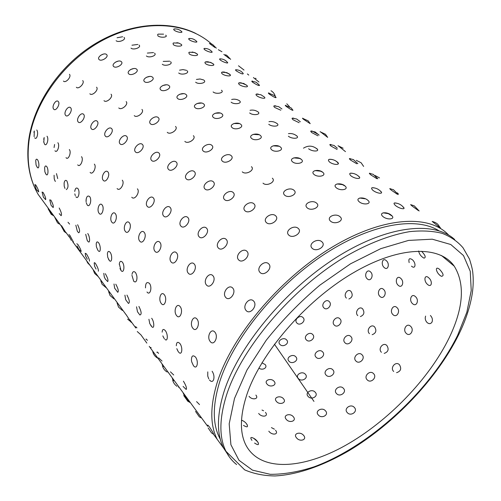 <?xml version="1.0" encoding="UTF-8"?>
<svg xmlns="http://www.w3.org/2000/svg" width="501" height="501" viewBox="0 0 501 501"><rect width="100%" height="100%" fill="white"/><g stroke="black" fill="none" stroke-linecap="round" stroke-linejoin="round"><path stroke-width="0.75" d="M181.306 31.244C184.111 33.367 176.772 32.302 174.204 30.198C173.24 29.24 173.647 28.814 175.425 28.92M34.888 184.587L35.753 184.938C37.732 188.301 38.702 190.637 38.677 191.933L36.216 189.428L34.888 184.587M46.994 136.216C49.179 138.84 46.612 147.056 44.539 144.156L43.675 141.658M196.217 41.013C199.122 43.211 191.889 41.846 189.234 39.685C188.238 38.727 188.576 38.32 190.248 38.477M42.065 192.146L43.055 192.39C45.084 195.979 45.96 198.39 45.679 199.63L45.378 199.436M204.114 48.509C206.857 48.278 209.236 49.117 211.253 51.014L211.597 51.378C214.146 53.469 207.232 51.76 204.59 49.618C203.581 48.678 203.813 48.29 205.285 48.453M49.724 199.962L50.858 200.081C52.943 203.907 53.707 206.393 53.144 207.546L51.089 205.316L49.737 199.824M219.695 58.918C222.344 58.78 224.642 59.619 226.59 61.448L227.291 62.218C229.471 64.141 222.889 62.13 220.271 60.014C219.213 59.043 219.407 58.673 220.847 58.911M235.589 69.789C238.15 69.733 240.367 70.585 242.24 72.338L243.261 73.509C243.154 74.549 240.824 73.666 236.272 70.873C235.182 69.896 235.301 69.545 236.622 69.808M251.821 81.156L256.186 82.233L259.531 85.283C259.28 86.059 256.975 85.045 252.604 82.227C251.489 81.243 251.527 80.899 252.717 81.193M103.231 180.285C100.388 177.179 105.197 168.637 107.934 171.962C110.677 175.018 105.78 183.635 103.231 180.285M150.394 123.747C147.294 120.791 155.479 114.597 158.372 117.697C161.466 120.497 153.174 126.778 150.394 123.747M268.373 93.011L274.529 95.566L276.095 97.538C275.732 98.052 273.452 96.9 269.262 94.069C268.116 93.086 268.079 92.748 269.131 93.061M87.713 241.156L87.424 240.737M285.269 105.379L291.169 107.934L292.972 110.289C292.515 110.546 290.279 109.262 286.259 106.437C285.088 105.448 284.963 105.116 285.883 105.435M113.965 298.865L110.045 295.515L108.629 291.632L109.506 292.797L109.587 292.127M98.083 250.531L97.601 249.767M97.776 250.043L96.405 246.855L96.205 243.855C96.499 241.732 97.288 241.35 98.559 242.709C100.933 245.772 100.782 253.431 98.484 250.976M302.498 118.274L308.134 120.816L310.2 123.653L303.575 119.332C302.385 118.336 302.178 118.004 302.955 118.33M122.344 310.432L118.53 307.107L117.046 302.88L118.086 303.75M109.155 260.263L108.429 259.042M109.356 260.514L107.74 257.307L107.377 253.85C107.715 251.295 108.617 250.757 110.088 252.241C112.681 255.573 111.917 263.664 109.362 260.52M147.263 206.374C144.012 202.918 150.256 194.263 153.362 197.933C156.544 201.314 150.194 210.063 147.263 206.374M203.206 151.001C199.686 147.72 208.673 142.046 211.967 145.447C215.524 148.553 206.431 154.321 203.206 151.001M320.076 131.725L325.456 134.243L327.673 137.374L320.377 131.769M126.045 314.553L131.187 322.35M119.269 264.396C119.626 261.303 120.66 260.564 122.382 262.18C125.219 265.818 123.728 274.316 120.966 270.402L119.964 268.505M163.62 215.975C160.214 212.386 166.933 203.713 170.19 207.508C173.534 211.015 166.695 219.789 163.62 215.975M222.331 161.134C218.649 157.734 227.861 152.248 231.305 155.767C235.038 158.98 225.719 164.56 222.331 161.134M345.483 151.64L338.137 145.747M135.658 326.671L136.936 327.817M132.013 274.298C132.64 271.511 133.798 270.922 135.477 272.544C136.93 274.924 137.324 277.498 136.654 280.266C135.921 282.213 134.888 282.445 133.56 280.967M180.899 226.089C177.323 222.363 184.518 213.676 187.925 217.616C191.445 221.248 184.13 230.034 180.899 226.089M323.859 307.821C320.458 304.727 326.17 298.133 329.257 301.621C332.789 304.765 326.996 311.403 323.859 307.821M279.859 344.306C276.546 340.993 283.748 336.396 286.647 339.972C290.035 343.367 282.771 348.026 279.859 344.306M145.935 339.283C145.96 338.764 146.449 339.127 147.394 340.373M145.503 287.893C145.509 282.996 146.824 281.493 149.436 283.384C152.567 287.305 150.012 296.204 147 291.995M199.116 236.741C195.371 232.871 203.03 224.185 206.6 228.262C210.314 232.032 202.517 240.824 199.116 236.741M337.204 161.917C341.475 165.211 333.453 165.249 329.426 161.923C327.472 159.675 328.431 158.873 332.301 159.525M367.208 278.8C363.601 275.7 367.033 268.323 370.464 271.868C374.241 274.955 370.746 282.382 367.208 278.8M334.255 325.005C330.748 321.78 336.728 315.204 339.91 318.824C343.548 322.093 337.48 328.712 334.255 325.005M288.914 361.127C285.501 357.676 292.847 353.161 295.847 356.869C299.329 360.407 291.92 364.978 288.914 361.127M156.913 352.422C156.951 351.689 157.508 352.021 158.585 353.418M161.328 303.525C157.921 299.51 160.927 290.455 164.297 294.72C167.591 298.796 164.485 307.896 161.328 303.525M218.342 247.989C214.409 243.962 222.525 235.282 226.277 239.509C230.184 243.423 221.93 252.216 218.342 247.989M284.631 195.133C280.416 191.332 290.117 186.472 294.074 190.361C298.377 193.962 288.576 198.928 284.631 195.133M358.39 176.033C362.837 179.452 355.034 179.201 350.825 175.757C348.715 173.365 349.692 172.632 353.75 173.578M379.958 296.435C376.226 293.217 380.027 285.789 383.566 289.453C387.461 292.665 383.591 300.143 379.958 296.435M344.92 342.709C341.3 339.359 347.55 332.802 350.832 336.547C354.576 339.954 348.239 346.554 344.92 342.709M298.32 378.474C294.795 374.886 302.278 370.452 305.372 374.297C308.96 377.979 301.414 382.476 298.32 378.474M176.609 315.605C173.027 311.422 176.602 302.172 180.135 306.612C183.598 310.852 179.915 320.139 176.609 315.605M238.608 259.85C234.474 255.66 243.041 246.999 246.974 251.389C251.101 255.46 242.396 264.24 238.608 259.85M307.113 207.777C302.704 203.826 312.492 199.185 316.651 203.212C321.16 206.957 311.265 211.71 307.113 207.777M380.134 190.825L380.228 190.9C384.687 194.401 377.153 193.799 372.825 190.274C370.621 187.931 371.347 187.199 375.005 188.063M409.16 262.612C408.328 258.779 409.355 257.796 412.235 259.643C416.406 262.925 415.586 269.87 411.503 266.15M392.966 314.615C389.108 311.265 393.285 303.788 396.924 307.583C400.944 310.927 396.698 318.461 392.966 314.615M355.879 360.958C352.14 357.463 358.653 350.925 362.035 354.808C365.893 358.359 359.298 364.947 355.879 360.958M308.084 396.385C304.445 392.64 312.048 388.288 315.248 392.283C318.949 396.116 311.284 400.537 308.084 396.385M192.891 328.261C189.127 323.89 193.298 314.465 196.987 319.087C200.65 323.496 196.361 332.99 192.891 328.261M37.506 159.719C39.466 162.249 39.31 169.789 37.387 167.459L36.078 165.048L35.715 160.646C36.034 159.074 36.629 158.767 37.506 159.719M58.31 101.546C60.602 104.014 55.786 111.873 53.682 109.137C51.296 106.6 56.037 98.81 58.31 101.546M106.625 54.59C109.212 56.857 101.377 61.992 99.073 59.538C96.486 57.114 104.233 52.048 106.625 54.59M165.706 35.176C168.511 37.343 160.477 38.095 157.921 35.884L157.665 34.456M214.885 47.47L209.481 43.493M48.134 208.072L48.177 208.71L52.968 215.436L53.757 215.762L51.227 214.334L48.196 208.917M46.029 174.273L44.877 171.862L44.627 167.766C45.009 165.906 45.697 165.493 46.693 166.526C48.822 169.257 48.121 177.179 46.029 174.273L45.472 173.327M70.666 107.809C73.065 110.345 67.823 118.205 65.631 115.393C63.145 112.775 68.305 104.991 70.666 107.809M121.399 61.729C124.098 64.065 116.019 69 113.614 66.483C110.921 63.984 118.912 59.124 121.399 61.729M181.124 44.251C184.036 46.487 176.033 46.944 173.371 44.67L173.052 43.249M229.339 58.542L223.834 54.384M211.579 44.007C187.625 22.413 144.87 18.7 104.891 39.141C64.942 59.506 33.886 102.104 28.939 141.52C26.547 161.842 29.615 179.471 38.145 194.401L61.629 226.527M58.711 223.001L59.287 224.035M56.475 173.596L57.709 178.581M83.661 114.397C86.166 117.015 80.498 124.849 78.212 121.962C75.626 119.257 81.206 111.498 83.661 114.397M136.723 69.282C139.541 71.693 131.243 76.415 128.726 73.835C125.926 71.255 134.136 66.602 136.723 69.282M196.924 53.776C199.949 56.093 191.996 56.25 189.221 53.908L188.839 52.492M244.018 70.046L238.489 65.781M61.548 225.688L66.007 232.852M64.967 188.42L64.216 186.253L64.109 183.084C64.616 180.454 65.543 179.74 66.871 180.955C68.543 185.163 68.349 188.05 66.282 189.622M97.313 121.342C99.937 124.035 93.85 131.844 91.458 128.876C88.758 126.083 94.764 118.355 97.313 121.342M152.617 77.273C155.56 79.759 147.056 84.262 144.426 81.607C141.507 78.945 149.924 74.517 152.617 77.273M213.113 63.777C216.25 66.176 208.372 66.026 205.491 63.614C204.258 62.18 205.116 61.567 208.059 61.792L211.929 63.02M258.929 82.014L253.418 77.574M68.931 234.587L69.827 235.282L73.434 242.064M74.943 190.205L74.73 191.438C75.275 188.244 76.334 187.299 77.918 188.608C80.36 191.639 78.269 200.074 75.914 196.774M111.648 128.651C114.397 131.437 107.884 139.203 105.385 136.147C102.573 133.26 108.986 125.576 111.648 128.651M169.081 85.709C172.15 88.282 163.464 92.553 160.708 89.817C157.677 87.074 166.276 82.872 169.081 85.709M229.677 74.254C232.927 76.741 225.162 76.29 222.156 73.804C220.878 72.388 221.611 71.806 224.36 72.063L228.919 73.728L230.26 74.893M76.81 243.78L77.83 244.407C79.935 247.795 81.056 250.149 81.187 251.471L79.089 249.736L77.06 245.903M86.022 200.669C86.429 196.561 87.637 195.202 89.654 196.592C92.209 199.724 89.635 208.31 87.187 204.903L86.235 202.692M126.69 136.366C129.577 139.24 122.651 146.956 120.033 143.812C117.096 140.825 123.922 133.197 126.69 136.366M186.134 94.626C189.34 97.288 180.498 101.315 177.611 98.503C174.454 95.666 183.209 91.708 186.134 94.626M246.636 85.239C250.005 87.813 242.378 87.061 239.246 84.494C237.912 83.091 238.532 82.54 241.1 82.834L246.248 84.951M85.22 253.312L86.391 253.838C88.577 257.458 89.598 259.906 89.466 261.178M102.104 204.934C104.79 208.165 101.709 216.895 99.16 213.37C96.361 210.144 99.361 201.477 102.104 204.934M142.466 144.507C145.484 147.476 138.157 155.128 135.414 151.884C132.345 148.797 139.572 141.238 142.466 144.507M203.775 104.039C207.12 106.788 198.145 110.571 195.121 107.677C191.839 104.74 200.719 101.027 203.775 104.039M263.971 96.731C267.478 99.405 259.994 98.353 256.744 95.704C255.366 94.307 255.867 93.775 258.253 94.107M96.054 269.068L94.62 266.288L94.194 263.194C94.244 262.386 94.695 262.518 95.541 263.589C97.801 267.465 98.716 270.008 98.29 271.204M115.324 213.651C118.136 216.996 114.554 225.863 111.892 222.225C108.968 218.874 112.468 210.082 115.324 213.651M158.999 153.099C162.174 156.168 154.452 163.746 151.571 160.408C148.365 157.208 155.98 149.73 158.999 153.099M222.024 113.977C225.525 116.821 216.445 120.353 213.276 117.366C209.856 114.328 218.843 110.871 222.024 113.977M280.767 110.201L274.673 107.446C273.245 106.055 273.634 105.542 275.838 105.905M105.329 273.703C107.671 277.861 108.46 280.485 107.709 281.581M129.339 222.782C132.289 226.245 128.187 235.238 125.413 231.475C122.344 228.005 126.352 219.081 129.339 222.782M176.314 162.174C179.646 165.349 171.542 172.839 168.518 169.394C165.167 166.081 173.158 158.692 176.314 162.174M240.893 124.448C244.538 127.404 235.389 130.673 232.069 127.592C228.5 124.442 237.568 121.248 240.893 124.448M299.116 122.707L293.016 119.745C291.538 118.349 291.814 117.848 293.837 118.242M115.787 284.192C118.205 288.664 118.862 291.369 117.754 292.315L114.654 288.175L113.996 284.023M144.2 232.358C147.307 235.946 142.672 245.058 139.766 241.163C136.554 237.562 141.082 228.525 144.2 232.358M194.451 171.762C197.951 175.049 189.478 182.445 186.303 178.888C182.796 175.456 191.15 168.161 194.451 171.762M260.395 135.502C264.202 138.564 255.009 141.57 251.527 138.382C247.813 135.126 256.919 132.195 260.395 135.502M317.897 135.796L311.804 132.615C310.276 131.212 310.432 130.723 312.273 131.143L318.385 134.5M126.966 295.095C129.471 299.917 129.972 302.704 128.463 303.449L125.701 299.755L124.899 295.158M159.938 242.409C163.207 246.129 158.04 255.353 154.991 251.32C151.628 247.575 156.681 238.432 159.938 242.409M213.42 181.888C217.096 185.295 208.272 192.591 204.934 188.915C201.264 185.351 209.963 178.168 213.42 181.888M280.529 147.144C284.505 150.319 275.306 153.055 271.648 149.768C267.778 146.386 276.903 143.731 280.529 147.144M337.33 148.233L334.061 145.472L329.908 144.526M337.098 149.467L331.017 146.073C329.445 144.664 329.483 144.182 331.13 144.62M303.086 317.64C306.499 320.859 299.817 326.564 296.849 322.957C293.536 319.807 300.143 314.152 303.086 317.64M138.909 306.437C141.495 311.66 141.821 314.509 139.879 314.991L137.499 311.791L136.529 306.8M176.621 252.974C180.059 256.831 174.354 266.163 171.154 261.985C167.622 258.096 173.214 248.853 176.621 252.974M233.272 192.597C237.136 196.135 227.98 203.306 224.467 199.504C220.622 195.81 229.646 188.745 233.272 192.597M301.326 159.412C305.485 162.706 296.31 165.173 292.471 161.767C288.432 158.266 297.531 155.88 301.326 159.412M356.743 163.764L350.681 160.151C349.097 158.767 348.984 158.272 350.349 158.673M346.404 298.108C342.891 295.001 347.75 287.906 350.994 291.438C353.092 294.895 352.397 297.419 348.903 299.003M312.724 334.53C316.231 337.887 309.342 343.536 306.286 339.797C302.873 336.515 309.693 330.917 312.724 334.53M261.935 362.83L265.117 364.509C268.06 367.609 262.443 370.953 258.898 368.072M151.678 318.273C154.321 321.692 154.502 329.101 152.041 326.971L149.78 323.659L148.922 319.269M194.275 264.083C197.901 268.091 191.651 277.523 188.282 273.189C184.581 269.143 190.706 259.806 194.275 264.083M254.013 203.913C258.078 207.583 248.621 214.635 244.914 210.702C240.881 206.857 250.212 199.924 254.013 203.913M322.782 172.319C327.115 175.738 318.041 177.949 313.989 174.417C309.775 170.785 318.811 168.674 322.782 172.319M376.815 178.688L370.784 174.849C369.162 173.459 368.936 172.964 370.107 173.365M386.265 260.639C390.179 263.77 387.912 271.116 384.179 267.515C380.459 264.384 382.632 257.051 386.265 260.639M357.802 315.617C354.176 312.386 359.355 305.284 362.693 308.935C364.834 312.492 364.064 315.041 360.394 316.582M322.638 351.921C326.251 355.409 319.162 361.008 316.012 357.138C312.492 353.719 319.513 348.176 322.638 351.921M274.116 381.367C277.585 385.169 269.995 388.068 267.02 384.054C263.582 380.365 271.122 377.522 274.116 381.367M162.161 332.15C162.387 329.207 163.439 328.694 165.317 330.622C168.211 334.355 167.81 342.221 164.986 339.396M212.975 275.788C216.801 279.953 210 289.484 206.456 284.988C202.561 280.773 209.224 271.342 212.975 275.788M275.7 215.881C279.971 219.695 270.233 226.615 266.325 222.538C262.098 218.542 271.711 211.741 275.7 215.881M344.932 185.915C349.46 189.472 340.486 191.407 336.234 187.743C331.831 183.973 340.78 182.139 344.932 185.915M397.349 194.275L391.362 190.217C389.697 188.814 389.358 188.313 390.329 188.714M400.694 278.337C404.739 281.593 402.059 289.027 398.22 285.294C394.368 282.038 396.949 274.617 400.694 278.337M369.469 333.666C365.724 330.303 371.222 323.195 374.66 326.978C376.84 330.641 376.007 333.215 372.162 334.706M332.864 369.857C336.584 373.495 329.301 379.044 326.057 375.024C322.431 371.466 329.639 365.974 332.864 369.857M283.516 398.79C287.092 402.748 279.47 405.534 276.389 401.364C272.838 397.512 280.41 394.794 283.516 398.79M183.335 392.997L183.391 393.78L189.34 402.165L190.336 402.572L187.8 401.263L183.742 395.539M176.302 345.765C176.49 342.164 177.692 341.425 179.903 343.536C183.109 347.656 181.938 356.004 178.763 352.278M232.758 288.125C236.804 292.465 229.452 302.078 225.707 297.406C221.611 293.016 228.819 283.503 232.758 288.125M298.345 228.531C302.848 232.495 292.86 239.284 288.733 235.057C284.299 230.898 294.156 224.241 298.345 228.531M367.772 200.218C372.506 203.913 363.676 205.585 359.211 201.784C354.62 197.864 363.432 196.304 367.772 200.218M418.341 210.545L412.404 206.262C410.707 204.846 410.244 204.333 411.027 204.721M421.598 251.289C425.399 255.36 426.188 257.639 423.959 258.134C421.065 256.531 419.287 254.157 418.629 251.007M415.392 296.611C419.575 299.999 416.475 307.514 412.53 303.637C408.547 300.256 411.534 292.753 415.392 296.611M381.424 352.278C377.56 348.771 383.365 341.651 386.91 345.571C389.133 349.347 388.237 351.952 384.217 353.387M343.423 388.363C347.262 392.151 339.797 397.65 336.453 393.485C332.702 389.772 340.091 384.33 343.423 388.363M293.348 416.794C297.03 420.921 289.396 423.602 286.196 419.262C282.533 415.248 290.123 412.642 293.348 416.794M246.598 423.89C248.44 427.203 247.394 427.704 243.461 425.393M149.229 346.348L207.746 426.395M195.534 411.396L199.292 416.788L200.914 417.821M191.438 360.263C191.476 355.81 192.829 354.746 195.484 357.063C199.072 361.678 196.899 370.496 193.411 365.592L191.708 361.847M259.975 272.387C255.623 268.022 264.622 259.38 268.761 263.939C273.114 268.173 263.971 276.947 259.975 272.387M330.497 221.129C325.875 217.021 335.733 212.606 340.085 216.783C344.826 220.678 334.875 225.212 330.497 221.129M403.048 206.838C406.731 210.076 399.616 208.911 395.433 205.504C393.141 203.187 393.648 202.448 396.961 203.274M427.491 284.386C423.383 280.948 424.554 273.872 428.649 277.761C432.977 281.18 431.699 288.244 427.491 284.386M406.255 333.372C402.265 329.883 406.812 322.362 410.563 326.295C414.715 329.783 410.094 337.361 406.255 333.372M367.158 379.783C363.3 376.145 370.064 369.625 373.552 373.652C377.529 377.347 370.684 383.929 367.158 379.783M318.254 414.897C314.496 410.989 322.199 406.712 325.512 410.864C329.326 414.859 321.561 419.205 318.254 414.897M210.257 341.557C206.293 336.991 211.059 327.385 214.929 332.201C218.799 336.791 213.902 346.473 210.257 341.557M253.694 301.151C257.965 305.66 250.068 315.367 246.116 310.507C241.801 305.923 249.548 296.335 253.694 301.151M321.999 241.908C326.74 246.041 316.532 252.679 312.173 248.289C307.514 243.968 317.596 237.455 321.999 241.908M391.331 215.255C396.278 219.119 387.617 220.503 382.939 216.557C378.155 212.493 386.772 211.19 391.331 215.255M439.809 227.523L432.175 221.411M436.377 269.538C436.409 267.766 437.473 267.697 439.571 269.344C443.542 273.765 444.137 276.089 441.356 276.308C438.895 274.842 437.267 272.776 436.477 270.108L437.123 271.799M430.397 315.486C432.269 317.44 432.82 319.607 432.056 321.986C430.804 323.972 429.163 324.172 427.14 322.588C425.33 320.634 424.817 318.467 425.612 316.093M393.692 371.479C389.697 367.828 395.809 360.701 399.466 364.766C401.746 368.661 400.787 371.297 396.592 372.675M354.351 407.47C358.309 411.421 350.681 416.882 347.224 412.555C343.354 408.678 350.907 403.286 354.351 407.47M303.644 435.438C307.445 439.746 299.817 442.32 296.498 437.805C292.709 433.609 300.293 431.11 303.644 435.438M252.059 437.598C254.934 438.563 257.057 440.429 258.422 443.197L257.777 442.014C259.318 445.113 258.253 445.464 254.577 443.059M207.589 425.205C207.627 424.785 208.247 425.374 209.443 426.958C211.892 430.584 213.294 433.039 213.651 434.323L211.579 432.952L208.153 427.935M212.13 371.247C213.839 373.89 214.353 376.639 213.683 379.489C212.743 381.894 211.341 382.069 209.481 380.008M192.196 51.991L195.246 52.812L197.231 54.077L194.438 52.48L189.234 52.217M176.866 42.66L178.788 43.086L173.484 42.948M272.337 178.193C276.439 181.656 266.77 186.835 263.019 183.166M316.582 148.471C320.69 151.64 312.474 151.966 308.629 148.759M251.427 166.67C255.341 170.008 245.828 175.394 242.271 171.849M296.498 135.646C300.443 138.696 292.077 139.316 288.401 136.222M276.959 123.44C280.748 126.371 272.275 127.292 268.755 124.298M257.946 111.811C261.578 114.641 253.024 115.85 249.655 112.95M193.373 135.677C196.768 138.677 187.919 144.626 184.85 141.407M137.399 188.833C140.424 192.096 134.562 200.813 131.769 197.244M239.453 100.751C242.947 103.482 234.336 104.985 231.118 102.179M175.519 126.44C178.763 129.339 170.183 135.458 167.259 132.333M122.275 180.185C125.156 183.347 119.77 192.015 117.109 188.558M221.473 90.23C224.836 92.873 216.169 94.651 213.113 91.934M204.007 80.235C207.232 82.79 198.578 84.857 195.653 82.22M141.927 109.431C144.883 112.143 136.898 118.568 134.243 115.625M94.357 164.128C96.975 167.09 92.553 175.644 90.117 172.394M187.03 70.741C190.13 73.209 181.512 75.557 178.713 72.996M126.152 101.603C128.97 104.233 121.317 110.802 118.781 107.94M81.5 156.663C83.999 159.531 80.06 168.017 77.718 164.86M170.559 61.736C173.534 64.115 164.979 66.746 162.305 64.253M111.04 94.207C113.733 96.749 106.419 103.45 103.995 100.663M69.345 149.536C71.737 152.323 68.261 160.727 66.013 157.658M154.565 53.181C157.427 55.492 148.96 58.392 146.398 55.968M96.555 87.199C99.135 89.673 92.171 96.486 89.854 93.775M57.853 142.729C60.133 145.428 57.12 153.744 54.96 150.763M139.065 45.084C141.814 47.319 133.46 50.482 131.005 48.127M82.703 80.573C85.17 82.972 78.563 89.892 76.346 87.249M124.041 37.412C126.678 39.579 118.461 42.992 116.113 40.7M69.457 74.305C71.812 76.634 65.581 83.642 63.452 81.068M36.742 129.978C38.834 132.527 36.717 140.624 34.713 137.813M448.683 235.119C429.376 213.933 382.313 216.313 330.222 248.333C278.187 280.197 230.667 337.799 216.87 383.597C210.038 406.799 210.126 425.349 217.146 439.245L225.231 450.311M438.845 230.736C415.554 216.037 369.181 224.035 321.479 256.193C273.822 288.275 232.22 340.761 219.338 382.939C212.549 405.841 212.624 424.147 219.57 437.849L220.327 439.289M454.683 239.528C434.079 220.534 386.791 225.243 335.42 258.059C284.105 290.749 237.706 347.512 223.772 392.483C216.739 415.749 216.676 434.273 223.596 448.069L228.913 456.167M251.928 440.373C250.005 437.467 250.594 436.766 253.7 438.275L257.476 441.606M275.519 430.271C279.182 434.63 272.043 435.682 268.818 431.198M241.52 420.126L243.273 420.965M265.442 412.373C268.993 416.55 261.779 417.746 258.673 413.438M255.879 395.095C259.318 399.097 252.047 400.443 249.053 396.297M246.724 395.02C239.929 416.137 239.666 432.87 245.953 445.214C260.363 472.399 303.111 469.212 345.49 445.395C388.075 421.385 429.144 379.007 449.234 337.712C463.519 307.908 465.191 284.067 454.25 266.175C439.778 245.202 399.021 245.584 351.965 273.59C304.965 301.439 260.37 353.543 246.724 395.02M439.84 275.325L438.306 273.684M208.767 378.9L207.746 376.069L207.771 371.88M55.354 181.462L54.672 180.191M59.199 208.015C61.335 212.111 61.974 214.672 61.109 215.699L59.281 213.651M77.605 224.724C79.841 229.445 80.179 232.132 78.626 232.777L77.311 231.186L75.845 225.206M87.744 233.541C89.929 236.378 90.274 243.618 88.245 241.732L87.218 240.436L85.709 234.324M137.261 331.543L140.9 334.831L146.837 343.079M151.127 347.7L150.701 347.456M183.422 381.173C186.096 385.645 187.017 388.413 186.19 389.471L183.078 386.415M37.218 167.259L36.83 166.639M151.208 326.101L150.807 325.506M172.382 378.017L172.469 379.057L173.728 380.747L173.86 380.04M164.341 338.682L163.595 337.492M178.387 351.834L177.185 349.654M191.664 361.647L191.457 360.451M313.97 401.414L274.423 344.193M94.069 271.317L94.063 270.897M101.528 281.888L101.578 281.174M303.474 148.177C308.297 145.196 312.868 145.509 317.189 149.098L317.553 149.649M335.827 160.978L338.131 162.906L337.574 162.337L338.319 163.783M153.713 352.479L153.694 352.861M163.47 365.824L163.37 366.544M223.596 448.069L225.976 451.32L244.663 469.869C253.8 473.789 263.889 475.812 274.93 475.95C297.638 474.804 323.608 465.535 349.397 450.449C394.506 423.282 436.885 378.762 458.728 334.605C465.611 320.521 470.113 306.913 472.23 293.774C473.332 286.328 473.514 279.182 472.762 272.337C472.512 269.588 471.416 265.161 469.468 259.042L463.081 247.851C457.72 241.526 450.75 236.685 442.164 233.341C432.695 230.948 421.836 230.385 409.593 231.644C390.385 234.9 368.485 243.292 345.684 256.462C291.732 288.457 241 348.546 226.314 395.765C219.206 419.043 219.094 437.561 225.976 451.32C228.644 456.649 232.182 461.052 236.604 464.546M457.62 335.338L466.832 312.255L471.228 290.561L470.251 271.291L463.494 255.56L450.775 244.507L432.244 239.184L408.522 240.417L380.729 248.665L350.512 263.82L319.895 285.138C299.967 301.99 282.076 320.358 266.225 340.235L246.98 370.014L234.487 398.489L229.182 423.84L230.905 444.725L238.99 460.287L252.473 470.151L270.239 474.315C283.791 474.403 298.408 471.911 314.083 466.826C369.794 446.347 430.453 390.542 457.62 335.338M34.131 136.648L34.3 130.974L33.911 132.295M173.922 29.052C176.834 28.626 179.371 29.44 181.537 31.494L181.08 31.068M43.762 142.24L44.176 137.524L43.712 139.316M188.858 38.558C191.683 38.233 194.144 39.059 196.235 41.038L196.198 41.001M54.077 147.538L54.584 144.488L54.077 147.519M98.215 276.571L94.639 273.433L93.368 270.258M106.093 287.655L102.091 284.299L100.745 280.767M210.721 43.75L212.499 44.395L216.313 48.152M225.394 54.766L226.784 55.329L230.66 59.35M59.35 224.066L57.515 222.826L54.64 217.071M66.163 232.934L64.234 231.543L61.679 226.84M238.896 82.89L243.724 83.46L246.88 85.514M256.255 94.119L260.952 94.77L264.008 96.781M274.034 105.88L278.6 106.619L281.944 108.961M292.227 118.186L296.655 119L300.337 121.781M310.852 131.068L315.148 131.945L319.118 135.157M349.41 158.604L353.418 159.606L357.858 163.652M168.111 372.525L168.474 372.675M369.362 173.302L373.22 174.354L377.848 178.788M178.381 387.06L179.239 387.405M389.784 188.658L393.492 189.754L398.282 194.563M410.839 204.715L414.227 205.823L419.162 210.977M241.513 420.201C244.093 421.084 246.054 422.738 247.388 425.167L246.63 423.94M28.638 140.537C33.273 104.765 58.692 66.646 93.305 44.89C127.968 23.178 168.035 19.62 195.81 33.454M441.431 255.485L454.25 266.175M219.57 437.849L220.164 438.663M65.95 232.439L69.351 237.092M72.595 241.526L126.052 314.653M129.897 319.914L135.827 328.017M213.583 434.373L217.146 439.245M28.626 140.643C26.196 161.147 29.365 179.064 38.145 194.401M162.155 364.033L162.255 364.935M55.216 181.268L54.24 178.926L54.077 175.225M181.312 44.42L178.788 43.086L181.312 44.42M209.731 43.581L209.362 43.543M127.592 319.106L131.938 322.7M398.251 193.662L397.212 192.835M379.501 177.905L375.136 175.55M363.626 166.426L361.127 162.769L356.299 160.32M343.11 148.215L338.006 145.728M196.586 401.627L199.517 404.576M274.423 429.182L271.436 427.61M403.95 207.99L402.278 206.049C400.03 204.039 397.381 203.024 394.331 202.993M440.498 228.055L437.692 224.135L435.45 222.582L432.82 221.586M392.139 216.063L388.35 213.651L383.165 212.812M191.739 361.954L193.386 365.561M365.035 198.778L359.743 198.014M176.809 348.64L177.905 351.051M345.12 186.084L342.459 184.631L337.048 183.948M162.838 335.889L163.545 337.398M172.713 380.322C173.415 382.864 174.862 384.868 177.047 386.327M322.644 172.206L320.59 171.185L315.06 170.572M162.412 365.699C163.101 368.398 164.622 370.483 166.99 371.949M300.85 159.049L299.423 158.404L293.768 157.878M152.761 351.614C153.431 354.457 155.034 356.612 157.564 358.071L157.947 358.271M278.925 146.254L273.145 145.822M263.595 410.789L262.004 410.037M381.43 192.265L380.109 190.787C377.817 188.714 375.105 187.706 371.974 187.762M170.453 371.848L173.715 374.98M359.499 177.248L358.547 176.22C356.205 174.091 353.43 173.095 350.23 173.24M158.642 357.871L162.042 361.071M337.574 162.337C335.175 160.132 332.338 159.155 329.063 159.393M131.938 275.3L133.729 281.293M297.049 136.191C294.575 134.061 291.714 133.21 288.451 133.642M119.313 263.839L120.985 270.44M277.316 123.772C274.855 121.868 272.074 121.173 268.987 121.68M258.103 111.955C255.654 110.27 252.974 109.719 250.049 110.301M259.105 134.719L253.193 134.381M239.384 123.59L233.873 123.528M289.465 106.657L286.772 103.801M239.415 100.72C236.998 99.248 234.412 98.835 231.656 99.486M203.55 79.909L200.031 78.989L196.423 79.446M103.776 273.352L104.308 277.028L105.417 279.22L107.709 281.575M220.177 113.038L215.192 113.239M201.602 103.068L197.112 103.494M85.22 253.262L85.552 255.923L87.293 259.249M86.172 198.953L86.091 201.809M183.667 93.668L179.64 94.269M275.293 96.386C274.648 93.931 273.239 92.052 271.054 90.769L271.016 90.744M256.067 78.507L255.541 78.244M86.635 260.733L87.65 262.893L89.942 265.261M68.004 222.262L69.589 224.104M186.372 70.297L182.971 69.608L179.565 70.178M169.701 61.197L163.213 61.404M74.812 193.874L75.3 195.666M230.216 74.818L226.89 72.645L221.937 72.175M166.357 84.794L162.737 85.539M69.119 236.221L71.418 240.511M213.539 64.203L210.47 62.331L205.391 61.955M149.674 76.44L146.411 77.298M248.772 75.075L247.362 73.941M153.519 52.586L147.344 53.081M42.071 192.046L43.412 197.25L45.679 199.63M137.838 44.445L131.97 45.209M221.943 51.753L218.355 49.731M122.645 36.748L117.071 37.763M133.61 68.556L130.623 69.52M118.173 61.116L115.38 62.187M163.57 34.156L158.122 34.124M103.35 54.095L100.676 55.292"/></g></svg>
